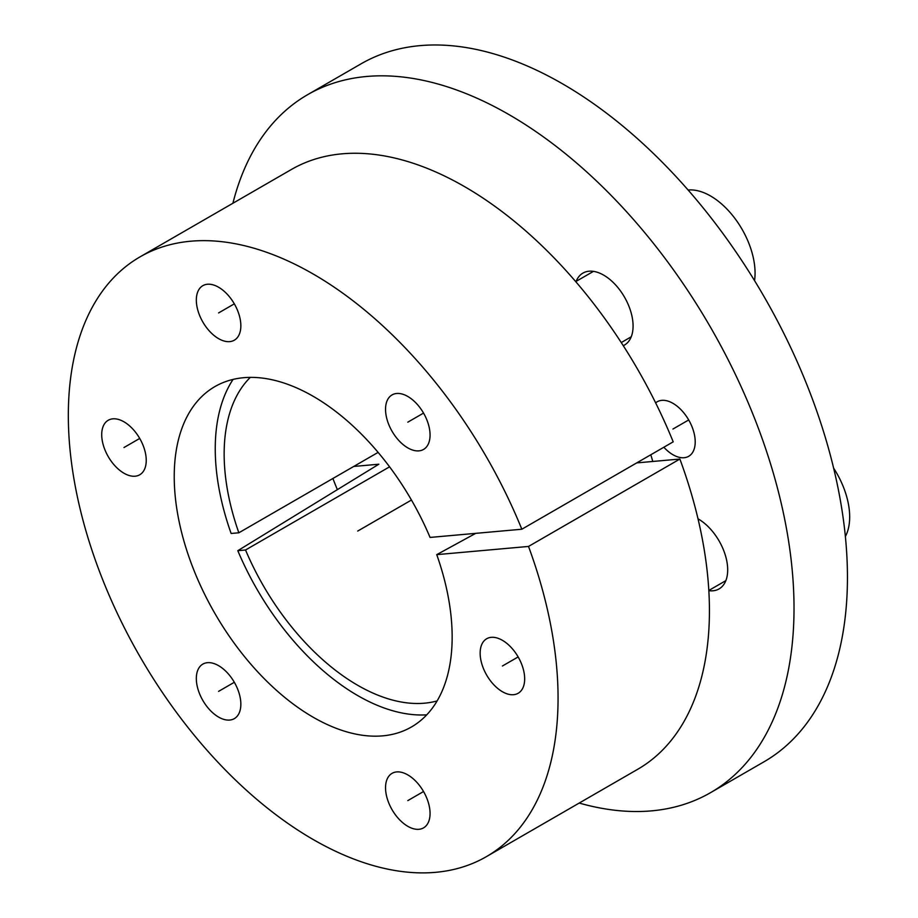 <?xml version="1.0" encoding="UTF-8"?>
<svg xmlns="http://www.w3.org/2000/svg" width="918" height="918" viewBox="0 0 918 918"><rect width="100%" height="100%" fill="white"/><g stroke="black" fill="none" stroke-linecap="round" stroke-linejoin="round"><path stroke-width="1.38" d="M353.728 466.459L378.847 464.21L237.808 550.685A201.478 116.322 -120 0 0 426.744 714.835M233.092 379.398A201.478 116.322 -120 0 0 231.129 533.473L238.852 532.784A188.89 109.058 60 0 1 250.316 377.367M650.805 454.777A218.335 126.053 60 0 1 652.778 461.467M579.201 803.055A402.968 232.656 -120 0 0 710.566 792.647A402.968 232.656 -120 0 0 710.566 327.347A402.968 232.656 -120 0 0 307.61 94.692A402.968 232.656 -120 0 0 232.908 203.257M663.852 447.238A31.476 18.176 -120 0 0 688.695 456.303A31.476 18.176 -120 0 0 695.213 441.891A31.476 18.176 -120 0 0 681.477 410.208A31.476 18.176 -120 0 0 657.208 401.774A31.476 18.176 -120 0 0 655.647 402.876M623.276 345.684A41.551 23.994 -120 0 0 624.47 345.065A41.551 23.994 -120 0 0 633.076 326.039A41.551 23.994 -120 0 0 614.945 284.224A41.551 23.994 -120 0 0 582.919 273.094A41.551 23.994 -120 0 0 576.148 281.356M708.834 590.676A41.551 23.994 -120 0 0 719.081 588.908A41.551 23.994 -120 0 0 727.687 569.883A41.551 23.994 -120 0 0 698.013 518.819M307.61 94.692L361.038 63.847A402.968 232.656 60 0 1 763.994 296.503A402.968 232.656 60 0 1 763.994 761.802L710.566 792.647M378.113 452.379L238.852 532.784M237.808 550.685L245.531 549.997A188.89 109.058 60 0 0 437.117 700.927M389.576 466.826L245.531 549.997M436.738 554.644A196.521 113.465 60 0 1 405.836 729.867A196.521 113.465 60 0 1 214.927 613.499A196.521 113.465 60 0 1 209.614 390.001A196.521 113.465 60 0 1 430.06 537.432L521.837 529.227A346.293 199.94 -120 0 0 140.041 256.868A346.293 199.94 -120 0 0 140.041 656.737A346.293 199.94 -120 0 0 486.333 856.678A346.293 199.94 -120 0 0 528.516 546.439L436.738 554.644L475.719 533.347M385.537 409.325A31.476 18.176 -120 0 0 399.284 441.007A31.476 18.176 -120 0 0 423.542 449.441A31.476 18.176 -120 0 0 430.06 435.029A31.476 18.176 -120 0 0 416.324 403.346A31.476 18.176 -120 0 0 392.055 394.912A31.476 18.176 -120 0 0 385.537 409.325M196.326 300.083A31.476 18.176 -120 0 0 210.061 331.765A31.476 18.176 -120 0 0 234.319 340.199A31.476 18.176 -120 0 0 240.849 325.787A31.476 18.176 -120 0 0 227.102 294.104A31.476 18.176 -120 0 0 202.844 285.67A31.476 18.176 -120 0 0 196.326 300.083M101.714 434.673A31.476 18.176 -120 0 0 115.461 466.355A31.476 18.176 -120 0 0 139.72 474.79A31.476 18.176 -120 0 0 146.237 460.377A31.476 18.176 -120 0 0 132.49 428.695A31.476 18.176 -120 0 0 108.232 420.26A31.476 18.176 -120 0 0 101.714 434.673M196.326 678.517A31.476 18.176 -120 0 0 210.061 710.199A31.476 18.176 -120 0 0 234.319 718.633A31.476 18.176 -120 0 0 240.849 704.221A31.476 18.176 -120 0 0 227.102 672.538A31.476 18.176 -120 0 0 202.844 664.104A31.476 18.176 -120 0 0 196.326 678.517M385.537 787.759A31.476 18.176 -120 0 0 399.284 819.441A31.476 18.176 -120 0 0 423.542 827.875A31.476 18.176 -120 0 0 430.06 813.463A31.476 18.176 -120 0 0 416.324 781.78A31.476 18.176 -120 0 0 392.055 773.346A31.476 18.176 -120 0 0 385.537 787.759M480.148 653.157A31.476 18.176 -120 0 0 493.884 684.839A31.476 18.176 -120 0 0 518.154 693.274A31.476 18.176 -120 0 0 524.671 678.861A31.476 18.176 -120 0 0 510.924 647.19A31.476 18.176 -120 0 0 486.666 638.756A31.476 18.176 -120 0 0 480.148 653.157M636.713 462.901L679.882 459.046A346.293 199.94 60 0 1 637.712 769.284L486.333 856.678M140.041 256.868L291.419 169.474A346.293 199.94 60 0 1 673.204 441.833L521.837 529.227M332.913 478.473A213.378 123.196 -120 0 0 337.365 489.638M679.882 459.046L528.516 546.439M833.636 468.157A62.963 36.353 -120 0 1 849.678 516.926A62.963 36.353 60 0 1 845.375 536.491M688.121 190.026A62.963 36.353 -120 0 1 732.725 215.615A62.963 36.353 -120 0 1 755.066 273.094A62.963 36.353 60 0 1 754.55 280.633M411.459 500.035L357.71 531.063M688.695 419.951L672.951 429.039M518.154 656.932L502.41 666.009M423.542 791.523L407.799 800.611M234.319 682.281L218.587 691.369M139.72 438.437L123.976 447.525M234.319 303.847L218.587 312.935M423.542 413.089L407.799 422.177M725.851 580.635L708.822 590.469M631.24 336.791L621.256 342.563M593.464 271.361L575.712 281.608"/></g></svg>
